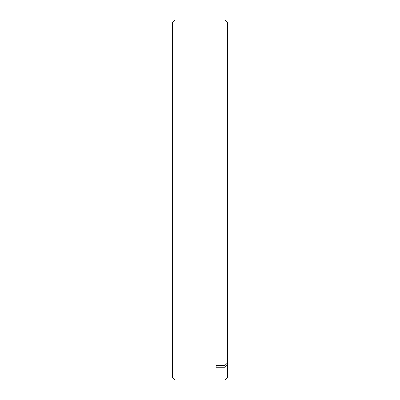 <?xml version="1.0" encoding="UTF-8"?>
<svg xmlns="http://www.w3.org/2000/svg" width="400" height="400" viewBox="0 0 400 400"><rect width="100%" height="100%" fill="white"/><g stroke="black" fill="none" stroke-linecap="round" stroke-linejoin="round"><path stroke-width="0.6" d="M172.615 377.585L172.615 22.415L175.035 20L175.035 380L172.615 377.585M224.965 20L227.385 22.415L227.385 377.585L224.965 380L224.965 367.24L216.105 367.24L216.105 365.325L224.965 365.325L224.965 20L175.035 20M227.385 363.095L224.965 365.325M227.385 365.005L224.965 367.24M224.965 380L175.035 380"/></g></svg>
